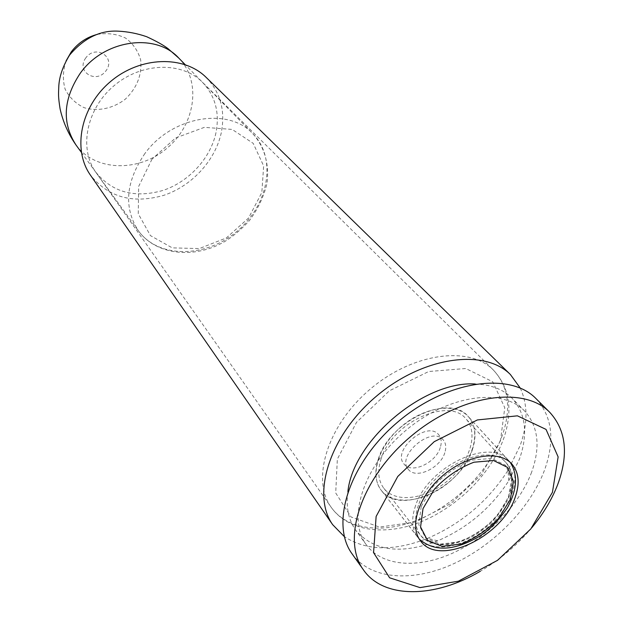 <?xml version="1.0" encoding="UTF-8"?>
<svg xmlns="http://www.w3.org/2000/svg" width="623" height="623" viewBox="0 0 623 623"><rect width="100%" height="100%" fill="white"/><g stroke="black" fill="none" stroke-linecap="round" stroke-linejoin="round"><path stroke-width="0.47" stroke-dasharray="3.12 2.34" d="M536.053 398.658C552.422 416.709 555.186 440.679 544.362 470.575C529.963 508.586 492.918 546.122 452.36 564.329C411.858 582.482 370.459 579.46 352.205 554.026M531.614 472.195C519.411 504.879 487.56 537.361 452.625 553.162C417.737 568.908 382.172 566.393 366.363 544.86C346.614 518.873 363.427 466.02 405.542 430.68C447.407 395.052 502.325 387.28 524.659 411.094C538.35 426.444 540.671 446.816 531.614 472.195M475.24 383.994C490.947 384.555 503.236 389.313 512.106 398.276C525.812 413.625 528.257 433.904 519.45 459.112L508.781 480.769C491.15 507.955 467.46 527.977 437.712 540.826C401.235 554.75 373.932 551.254 355.819 530.352C348.467 520.104 345.82 507.192 347.891 491.617M520.252 388.059C527.93 404.646 527.876 423.874 520.08 445.741L508.002 470.365C488.089 501.172 461.285 523.834 427.58 538.327C394.141 551.464 366.41 550.911 344.387 536.676M206.018 77.26C220.519 92.305 225.588 110.863 221.227 132.94C215.176 160.734 191.744 186.036 163.724 195.349C132.785 204.149 108.324 197.366 90.343 175.008M215.94 132.87C210.426 158.413 188.917 181.737 163.156 190.373C134.732 198.519 112.218 192.382 95.63 171.971C78.724 148.243 86.48 108.776 114.025 85.717C141.359 62.409 181.558 61.334 202.14 81.963C215.278 95.732 219.88 112.701 215.94 132.87M440.274 447.555C435.866 462.975 411.351 474.267 404.047 464.073C391.345 450.46 427.417 419.98 438.717 434.768C441.403 438.047 441.925 442.307 440.274 447.555M444.791 452.781C440.329 468.239 415.712 479.617 408.415 469.423C395.706 455.81 431.965 425.174 443.265 439.97C445.951 443.241 446.457 447.516 444.791 452.781M472.398 449.619C460.81 488.222 399.374 516.389 381.221 490.262C369.369 475.52 378.504 445.718 401.773 426.218C424.878 406.531 455.787 402.489 468.348 416.639C475.505 425.034 476.852 436.022 472.398 449.619M531.715 527.813C517.067 545.265 499.919 559.75 480.278 571.283M85.849 57.807C75.648 71.528 96.074 84.432 105.965 70.812C116.213 57.378 95.997 43.999 85.849 57.807M381.175 458.621C377.25 470.77 378.138 480.668 383.854 488.323C395.543 503.477 425.805 499.42 447.773 480.652C469.937 462.126 478.986 432.962 465.996 418.905C448.801 396.571 391.89 422.612 381.175 458.621M378.402 458.855C389.725 420.657 450.094 393.004 468.348 416.639C482.186 431.552 472.577 462.515 449.051 482.171C425.758 502.083 393.619 506.398 381.221 490.262C375.202 482.163 374.259 471.697 378.402 458.855M502.457 435.002C490.246 469.259 457.321 502.87 420.969 518.632C384.664 534.355 347.463 530.562 331.015 507.052C310.9 479.188 327.643 424.87 370.35 389.032C412.8 352.906 469.158 345.446 493.268 369.93C508.539 386.315 511.608 408.003 502.457 435.002M500.456 440.796L481.275 474.687L451.013 503.431L414.98 522.058L379.469 527.074L351.061 516.997L335.704 492.957L337.347 459.128L356.481 422.371L389.367 390.792L428.71 371.51L465.731 368.505L492.715 381.751L504.778 407.715L500.456 440.796M66.108 60.852C62.868 70.625 62.549 80.071 65.142 89.198C69.387 97.492 75.718 103.652 84.152 107.686C97.71 111.797 113.098 108.55 125.363 99.135C137.021 87.835 142.122 74.76 140.666 59.925C138.096 50.938 133.073 43.665 125.605 38.096C117.038 34.024 107.67 32.762 97.5 34.327M75.983 144.964C95.264 171.668 138.867 172.384 166.909 148.282C195.349 124.639 201.899 81.527 178.77 58.079M144.957 153.437C125.659 181.776 123.455 207.545 138.345 230.759C158.624 258.818 205.901 258.031 237.044 231.289C268.606 205.045 277.258 158.554 252.977 133.883C228.781 106.813 171.995 116.034 144.957 153.437M151.989 159.169L138.672 186.386L138.251 213.728L150.416 235.595L172.26 247.868L199.274 248.585L226.328 237.955L248.53 218.073L261.839 192.53L263.646 165.944L253.218 143.36L232.153 129.42L204.367 127.349L175.577 137.956L151.989 159.169M421.226 506.398L432.697 486.875C444.3 474.601 457.422 465.669 472.055 460.085L491.633 458.403L505.681 465.358L511.569 479.305L508.407 497.349L497.022 515.992C485.948 527.595 473.433 536.201 459.47 541.808L440.259 544.12L425.704 538.108L418.812 524.706L421.226 506.398M418.461 505.245C414.17 517.69 414.879 527.736 420.58 535.383C432.245 550.506 463.317 545.678 486.205 526.131C509.295 506.826 519.239 476.992 506.273 462.967C489.203 440.578 430.22 468.34 418.461 505.245M415.603 505.533C411.087 518.694 411.834 529.324 417.838 537.415C430.213 553.512 463.208 548.38 487.482 527.642C511.981 507.161 522.541 475.489 508.726 460.607C490.613 436.918 428.04 466.393 415.603 505.533M524.659 411.094L512.106 398.276M366.363 544.86L355.819 530.352M508.781 480.769L508.002 470.365M437.712 540.826L427.58 538.327M95.63 171.971L331.015 507.052C348.335 531.785 386.143 536.45 422.526 521.147C458.98 505.806 491.874 472.398 503.952 437.774C513.118 410.027 509.559 387.413 493.268 369.93L202.14 81.963M443.265 439.97L438.717 434.768M408.415 469.423L404.047 464.073M511.802 463.948L468.348 416.639L510.237 462.406M420.626 540.998L381.221 490.262L419.365 539.199M81.348 152.347L138.345 230.759C156.194 255.305 194.345 259.261 224.591 241.615C232.675 236.748 240.969 229.716 249.473 220.526C257.969 208.97 263.809 196.611 266.979 183.45C269.463 164.402 264.557 146.997 252.977 133.883L185.163 64.613M383.854 488.323L420.58 535.383C432.082 547.562 449.432 547.936 472.608 536.504C478.215 533.304 484.281 528.826 490.799 523.086C498.657 514.902 504.739 506.226 509.046 497.061C513.874 483.027 512.947 471.666 506.273 462.967L465.996 418.905"/><path stroke-width="0.93" d="M480.278 571.283C435.103 598.111 383.698 599.233 363.482 569.936L352.205 554.026C329.785 523.857 349.215 462.78 398.035 421.794C446.582 380.497 510.05 371.518 536.053 398.658L549.86 412.426C566.198 430.477 568.799 454.556 557.655 484.671C551.877 499.553 543.233 513.936 531.715 527.813M347.891 491.617C352.984 440.632 424.123 380.513 475.24 383.994M344.387 536.676L332.666 524.667C311.142 494.522 329.66 435.446 376.409 396.205C422.892 356.652 484.235 348.249 510.369 374.493L520.252 388.059M332.666 524.667L90.343 175.008C72.229 149.255 80.686 106.564 110.52 81.574C140.144 56.319 183.637 55.104 206.018 77.26L510.369 374.493M515.12 497.434C502.294 536.964 438.693 567.101 420.626 540.998C408.781 526.303 418.843 495.706 443.218 475.263C467.437 454.634 499.288 449.822 511.802 463.948C518.928 472.343 520.034 483.503 515.12 497.434M552.43 492.334L530.827 528.919L497.551 560.326L458.372 581.189L420.042 587.621L389.632 577.809L373.574 552.663L376.128 516.451L397.754 476.486L434.231 441.676L477.358 419.949L517.417 415.829L546.036 429.411L558.138 456.916L552.43 492.334M363.482 569.936C341.061 539.806 361.044 478.223 410.58 436.637C459.844 394.733 523.896 385.294 549.86 412.426M97.5 34.327C86.815 37.076 78.062 42.94 71.232 51.919L66.108 60.852M80.133 73.428C63.164 99.112 61.778 122.957 75.983 144.964L75.983 144.964C68.281 133.906 62.985 121.874 60.088 108.861C58.056 95.958 58.523 94.089 58.757 87.088C59.107 76.995 62.736 66.303 69.644 55.019C83.949 38.174 100.046 30.215 117.949 31.15C127.762 31.609 137.34 33.471 146.678 36.718C156.505 41.258 163.647 45.253 168.093 48.695L178.778 58.079C155.649 32.419 103.916 39.584 80.133 73.428M423.009 508.617L434.504 489.071C446.138 476.774 459.283 467.818 473.939 462.219L493.541 460.514L507.597 467.452L513.477 481.408L510.292 499.467L498.867 518.141C487.778 529.76 475.24 538.381 461.254 544.004L442.026 546.348L427.456 540.343L420.572 526.941L423.009 508.617M75.975 144.957L81.348 152.347M178.778 58.079L185.163 64.613M419.365 539.199C434.286 551.994 454.331 551.02 479.5 536.263C488.962 530.399 498.252 520.921 507.371 507.831C517.16 489.927 518.118 474.781 510.237 462.406"/></g></svg>
